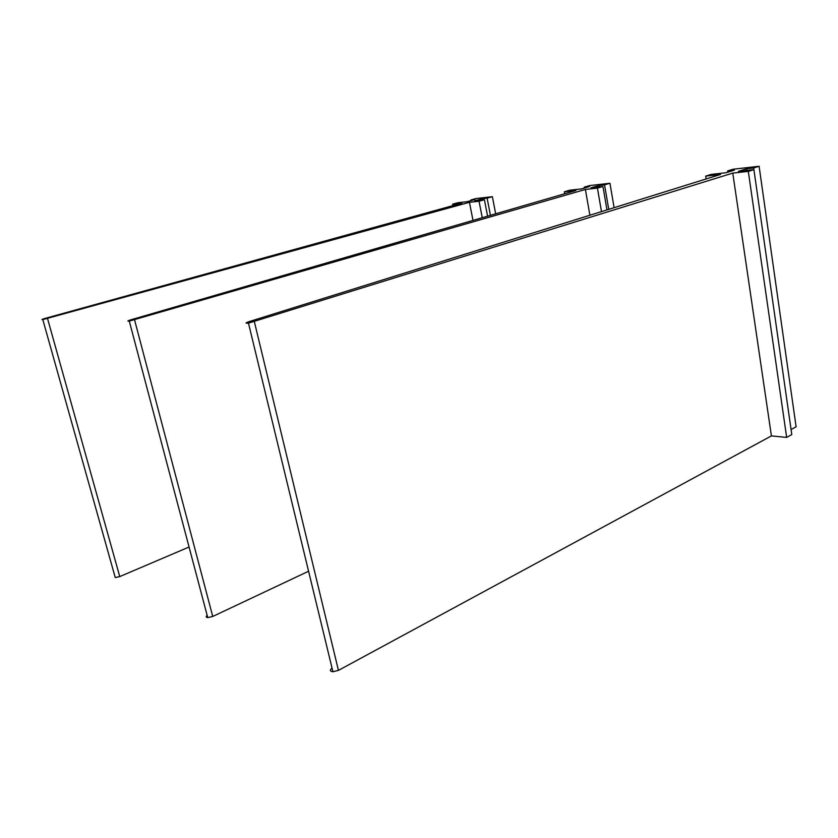 <?xml version="1.0" encoding="UTF-8"?>
<svg xmlns="http://www.w3.org/2000/svg" width="838" height="838" viewBox="0 0 838 838"><rect width="100%" height="100%" fill="white"/><g stroke="black" fill="none" stroke-linecap="round" stroke-linejoin="round"><path stroke-width="1.26" d="M706.13 178.955L705.701 176.106L720.565 174.451L248.718 321.74C245.262 322.955 245.178 323.416 248.467 323.143L732.768 173.099L771.41 435.907L338.437 670.379L254.396 321.823M332.047 668.127C329.554 670.086 329.847 671.29 332.927 671.73L338.437 670.379M732.768 173.099L748.313 171.381L786.662 437.415L771.41 435.907M786.662 437.415L791.795 434.566L753.896 169.622L738.404 171.35L746.679 168.763L746.909 170.397M748.313 171.381L753.896 169.622L753.645 167.977L759.102 166.27L796.1 426.783L791.082 429.548M746.679 168.763L753.645 167.977M759.102 166.27L733.072 169.234L727.614 170.921L727.803 172.199M705.701 176.106L711.273 174.388L726.096 172.722L734.371 170.156L727.614 170.921M564.697 193.756L564.341 191.787L575.915 190.498L130.56 319.896C127.491 320.86 127.072 321.268 129.282 321.101L585.395 189.451L589.889 215.24M207.154 615.396C205.708 616.611 205.897 617.344 207.74 617.585L212.737 616.464L308.573 571.244M585.395 189.451L597.431 188.11L601.485 211.626M597.431 188.11L602.962 186.497L606.963 209.909M602.962 186.497L590.947 187.838L599.139 185.46L599.39 186.895M599.139 185.46L604.554 184.842L608.744 209.364M604.554 184.842L609.959 183.271L614.107 207.688M609.959 183.271L589.68 185.586L584.285 187.136L584.442 188.026M564.341 191.787L569.83 190.205L581.383 188.906L589.554 186.539L584.285 187.136M452.908 205.624L452.614 204.168L461.874 203.142L44.55 318.555C41.816 319.362 41.24 319.707 42.811 319.603L469.448 202.304L472.999 220.394M114.848 576.135L115.246 577.539L119.75 576.586L189.063 547.025M469.448 202.304L479.043 201.246L482.248 217.712M479.043 201.246L484.416 199.748L487.59 216.162M484.416 199.748L474.832 200.827L482.782 198.627L483.034 199.905M482.782 198.627L487.119 198.135L490.429 215.335M487.119 198.135L492.377 196.679L495.667 213.816M492.377 196.679L476.12 198.533L470.893 199.968L471.019 200.617M452.614 204.168L457.936 202.712L467.185 201.675L475.115 199.496L470.893 199.968M212.737 616.464L134.593 319.959M119.75 576.586L47.556 318.597M332.927 671.73L248.467 323.143M207.74 617.585L129.282 321.101M115.246 577.539L42.811 319.603"/></g></svg>
